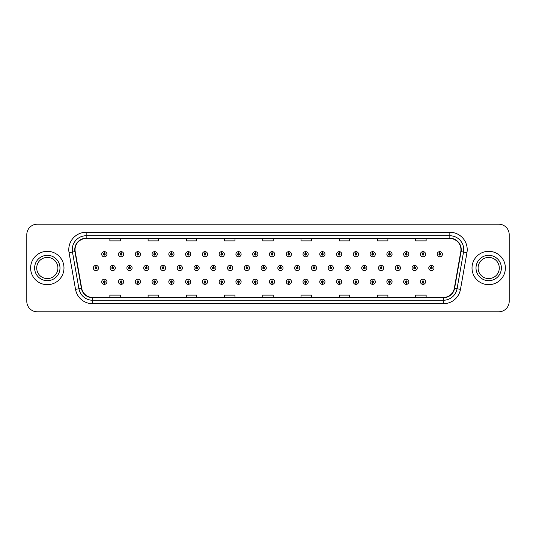<?xml version="1.0" encoding="UTF-8"?>
<svg xmlns="http://www.w3.org/2000/svg" width="536" height="536" viewBox="0 0 536 536"><rect width="100%" height="100%" fill="white"/><g stroke="black" fill="none" stroke-linecap="round" stroke-linejoin="round"><path stroke-width="0.8" d="M255.25 282.633L255.176 284.368A2.606 2.606 0 0 0 255.404 284.368L255.324 282.633A0.871 0.871 0 0 0 256.154 281.762A0.871 0.871 0 0 0 255.29 280.891A0.871 0.871 0 0 0 254.419 281.762A0.871 0.871 0 0 0 255.25 282.633L255.27 282.11A0.348 0.348 0 0 1 254.942 281.762A0.348 0.348 0 0 1 255.29 281.413A0.348 0.348 0 0 1 255.639 281.762A0.348 0.348 0 0 1 255.304 282.11L255.324 282.633M238.48 282.633L238.399 284.368A2.606 2.606 0 0 0 238.627 284.368L238.554 282.633A0.871 0.871 0 0 0 239.384 281.762A0.871 0.871 0 0 0 238.513 280.891A0.871 0.871 0 0 0 237.649 281.762A0.871 0.871 0 0 0 238.48 282.633L238.5 282.11A0.348 0.348 0 0 1 238.165 281.762A0.348 0.348 0 0 1 238.513 281.413A0.348 0.348 0 0 1 238.862 281.762A0.348 0.348 0 0 1 238.533 282.11L238.554 282.633M221.703 282.633L221.629 284.368A2.606 2.606 0 0 0 221.857 284.368L221.783 282.633A0.871 0.871 0 0 0 222.614 281.762A0.871 0.871 0 0 0 221.743 280.891A0.871 0.871 0 0 0 220.872 281.762A0.871 0.871 0 0 0 221.703 282.633L221.73 282.11A0.348 0.348 0 0 1 221.395 281.762A0.348 0.348 0 0 1 221.743 281.413A0.348 0.348 0 0 1 222.092 281.762A0.348 0.348 0 0 1 221.757 282.11L221.783 282.633M204.933 282.633L204.859 284.368A2.606 2.606 0 0 0 205.08 284.368L205.007 282.633A0.871 0.871 0 0 0 205.837 281.762A0.871 0.871 0 0 0 204.966 280.891A0.871 0.871 0 0 0 204.102 281.762A0.871 0.871 0 0 0 204.933 282.633L204.953 282.11A0.348 0.348 0 0 1 204.625 281.762A0.348 0.348 0 0 1 204.966 281.413A0.348 0.348 0 0 1 205.315 281.762A0.348 0.348 0 0 1 204.987 282.11L205.007 282.633M171.386 282.633L171.312 284.368A2.606 2.606 0 0 0 171.54 284.368L171.46 282.633A0.871 0.871 0 0 0 172.291 281.762A0.871 0.871 0 0 0 171.426 280.891A0.871 0.871 0 0 0 170.555 281.762A0.871 0.871 0 0 0 171.386 282.633L171.406 282.11A0.348 0.348 0 0 1 171.078 281.762A0.348 0.348 0 0 1 171.426 281.413A0.348 0.348 0 0 1 171.775 281.762A0.348 0.348 0 0 1 171.44 282.11L171.46 282.633M188.156 282.633L188.082 284.368A2.606 2.606 0 0 0 188.31 284.368L188.237 282.633A0.871 0.871 0 0 0 189.067 281.762A0.871 0.871 0 0 0 188.196 280.891A0.871 0.871 0 0 0 187.325 281.762A0.871 0.871 0 0 0 188.156 282.633L188.183 282.11A0.348 0.348 0 0 1 187.848 281.762A0.348 0.348 0 0 1 188.196 281.413A0.348 0.348 0 0 1 188.545 281.762A0.348 0.348 0 0 1 188.21 282.11L188.237 282.633M121.069 282.633L120.995 284.368A2.606 2.606 0 0 0 121.216 284.368L121.143 282.633A0.871 0.871 0 0 0 121.974 281.762A0.871 0.871 0 0 0 121.103 280.891A0.871 0.871 0 0 0 120.238 281.762A0.871 0.871 0 0 0 121.069 282.633L121.089 282.11A0.348 0.348 0 0 1 120.761 281.762A0.348 0.348 0 0 1 121.103 281.413A0.348 0.348 0 0 1 121.451 281.762A0.348 0.348 0 0 1 121.123 282.11L121.143 282.633M137.839 282.633L137.765 284.368A2.606 2.606 0 0 0 137.993 284.368L137.919 282.633A0.871 0.871 0 0 0 138.75 281.762A0.871 0.871 0 0 0 137.879 280.891A0.871 0.871 0 0 0 137.008 281.762A0.871 0.871 0 0 0 137.839 282.633L137.866 282.11A0.348 0.348 0 0 1 137.531 281.762A0.348 0.348 0 0 1 137.879 281.413A0.348 0.348 0 0 1 138.228 281.762A0.348 0.348 0 0 1 137.893 282.11L137.919 282.633M154.616 282.633L154.536 284.368A2.606 2.606 0 0 0 154.763 284.368L154.69 282.633A0.871 0.871 0 0 0 155.52 281.762A0.871 0.871 0 0 0 154.649 280.891A0.871 0.871 0 0 0 153.785 281.762A0.871 0.871 0 0 0 154.616 282.633L154.636 282.11A0.348 0.348 0 0 1 154.301 281.762A0.348 0.348 0 0 1 154.649 281.413A0.348 0.348 0 0 1 154.998 281.762A0.348 0.348 0 0 1 154.669 282.11L154.69 282.633M272.02 282.633L271.946 284.368A2.606 2.606 0 0 0 272.174 284.368L272.1 282.633A0.871 0.871 0 0 0 272.931 281.762A0.871 0.871 0 0 0 272.06 280.891A0.871 0.871 0 0 0 271.189 281.762A0.871 0.871 0 0 0 272.02 282.633L272.047 282.11A0.348 0.348 0 0 1 271.712 281.762A0.348 0.348 0 0 1 272.06 281.413A0.348 0.348 0 0 1 272.409 281.762A0.348 0.348 0 0 1 272.074 282.11L272.1 282.633M288.797 282.633L288.723 284.368A2.606 2.606 0 0 0 288.944 284.368L288.87 282.633A0.871 0.871 0 0 0 289.701 281.762A0.871 0.871 0 0 0 288.83 280.891A0.871 0.871 0 0 0 287.966 281.762A0.871 0.871 0 0 0 288.797 282.633L288.817 282.11A0.348 0.348 0 0 1 288.489 281.762A0.348 0.348 0 0 1 288.83 281.413A0.348 0.348 0 0 1 289.179 281.762A0.348 0.348 0 0 1 288.85 282.11L288.87 282.633M305.567 282.633L305.493 284.368A2.606 2.606 0 0 0 305.721 284.368L305.647 282.633A0.871 0.871 0 0 0 306.478 281.762A0.871 0.871 0 0 0 305.607 280.891A0.871 0.871 0 0 0 304.736 281.762A0.871 0.871 0 0 0 305.567 282.633L305.594 282.11A0.348 0.348 0 0 1 305.259 281.762A0.348 0.348 0 0 1 305.607 281.413A0.348 0.348 0 0 1 305.956 281.762A0.348 0.348 0 0 1 305.62 282.11L305.647 282.633M322.344 282.633L322.263 284.368A2.606 2.606 0 0 0 322.491 284.368L322.417 282.633A0.871 0.871 0 0 0 323.248 281.762A0.871 0.871 0 0 0 322.377 280.891A0.871 0.871 0 0 0 321.513 281.762A0.871 0.871 0 0 0 322.344 282.633L322.364 282.11A0.348 0.348 0 0 1 322.029 281.762A0.348 0.348 0 0 1 322.377 281.413A0.348 0.348 0 0 1 322.726 281.762A0.348 0.348 0 0 1 322.397 282.11L322.417 282.633M339.114 282.633L339.04 284.368A2.606 2.606 0 0 0 339.268 284.368L339.188 282.633A0.871 0.871 0 0 0 340.018 281.762A0.871 0.871 0 0 0 339.154 280.891A0.871 0.871 0 0 0 338.283 281.762A0.871 0.871 0 0 0 339.114 282.633L339.134 282.11A0.348 0.348 0 0 1 338.806 281.762A0.348 0.348 0 0 1 339.154 281.413A0.348 0.348 0 0 1 339.502 281.762A0.348 0.348 0 0 1 339.167 282.11L339.188 282.633M355.884 282.633L355.81 284.368A2.606 2.606 0 0 0 356.038 284.368L355.964 282.633A0.871 0.871 0 0 0 356.795 281.762A0.871 0.871 0 0 0 355.924 280.891A0.871 0.871 0 0 0 355.053 281.762A0.871 0.871 0 0 0 355.884 282.633L355.911 282.11A0.348 0.348 0 0 1 355.576 281.762A0.348 0.348 0 0 1 355.924 281.413A0.348 0.348 0 0 1 356.273 281.762A0.348 0.348 0 0 1 355.938 282.11L355.964 282.633M372.661 282.633L372.587 284.368A2.606 2.606 0 0 0 372.808 284.368L372.734 282.633A0.871 0.871 0 0 0 373.565 281.762A0.871 0.871 0 0 0 372.694 280.891A0.871 0.871 0 0 0 371.83 281.762A0.871 0.871 0 0 0 372.661 282.633L372.681 282.11A0.348 0.348 0 0 1 372.353 281.762A0.348 0.348 0 0 1 372.694 281.413A0.348 0.348 0 0 1 373.043 281.762A0.348 0.348 0 0 1 372.714 282.11L372.734 282.633M389.431 282.633L389.357 284.368A2.606 2.606 0 0 0 389.585 284.368L389.511 282.633A0.871 0.871 0 0 0 390.342 281.762A0.871 0.871 0 0 0 389.471 280.891A0.871 0.871 0 0 0 388.6 281.762A0.871 0.871 0 0 0 389.431 282.633L389.458 282.11A0.348 0.348 0 0 1 389.123 281.762A0.348 0.348 0 0 1 389.471 281.413A0.348 0.348 0 0 1 389.819 281.762A0.348 0.348 0 0 1 389.484 282.11L389.511 282.633M406.208 282.633L406.127 284.368A2.606 2.606 0 0 0 406.355 284.368L406.281 282.633A0.871 0.871 0 0 0 407.112 281.762A0.871 0.871 0 0 0 406.241 280.891A0.871 0.871 0 0 0 405.377 281.762A0.871 0.871 0 0 0 406.208 282.633L406.228 282.11A0.348 0.348 0 0 1 405.893 281.762A0.348 0.348 0 0 1 406.241 281.413A0.348 0.348 0 0 1 406.59 281.762A0.348 0.348 0 0 1 406.261 282.11L406.281 282.633M422.978 282.633L422.904 284.368A2.606 2.606 0 0 0 423.132 284.368L423.051 282.633A0.871 0.871 0 0 0 423.882 281.762A0.871 0.871 0 0 0 423.018 280.891A0.871 0.871 0 0 0 422.147 281.762A0.871 0.871 0 0 0 422.978 282.633L422.998 282.11A0.348 0.348 0 0 1 422.67 281.762A0.348 0.348 0 0 1 423.018 281.413A0.348 0.348 0 0 1 423.366 281.762A0.348 0.348 0 0 1 423.031 282.11L423.051 282.633M104.292 282.633L104.219 284.368A2.606 2.606 0 0 0 104.446 284.368L104.373 282.633A0.871 0.871 0 0 0 105.203 281.762A0.871 0.871 0 0 0 104.332 280.891A0.871 0.871 0 0 0 103.461 281.762A0.871 0.871 0 0 0 104.292 282.633L104.319 282.11A0.348 0.348 0 0 1 103.984 281.762A0.348 0.348 0 0 1 104.332 281.413A0.348 0.348 0 0 1 104.681 281.762A0.348 0.348 0 0 1 104.346 282.11L104.373 282.633M263.712 267.129L263.786 265.394A2.606 2.606 0 0 0 263.558 265.394L263.638 267.129A0.871 0.871 0 0 0 262.808 268A0.871 0.871 0 0 0 263.672 268.871A0.871 0.871 0 0 0 264.543 268A0.871 0.871 0 0 0 263.712 267.129L263.692 267.652A0.348 0.348 0 0 1 264.02 268A0.348 0.348 0 0 1 263.672 268.348A0.348 0.348 0 0 1 263.33 268A0.348 0.348 0 0 1 263.658 267.652L263.638 267.129M246.942 267.129L247.016 265.394A2.606 2.606 0 0 0 246.788 265.394L246.862 267.129A0.871 0.871 0 0 0 246.031 268A0.871 0.871 0 0 0 246.902 268.871A0.871 0.871 0 0 0 247.773 268A0.871 0.871 0 0 0 246.942 267.129L246.915 267.652A0.348 0.348 0 0 1 247.25 268A0.348 0.348 0 0 1 246.902 268.348A0.348 0.348 0 0 1 246.553 268A0.348 0.348 0 0 1 246.888 267.652L246.862 267.129M230.165 267.129L230.245 265.394A2.606 2.606 0 0 0 230.018 265.394L230.091 267.129A0.871 0.871 0 0 0 229.261 268A0.871 0.871 0 0 0 230.132 268.871A0.871 0.871 0 0 0 230.996 268A0.871 0.871 0 0 0 230.165 267.129L230.145 267.652A0.348 0.348 0 0 1 230.473 268A0.348 0.348 0 0 1 230.132 268.348A0.348 0.348 0 0 1 229.783 268A0.348 0.348 0 0 1 230.112 267.652L230.091 267.129M213.395 267.129L213.469 265.394A2.606 2.606 0 0 0 213.241 265.394L213.321 267.129A0.871 0.871 0 0 0 212.49 268A0.871 0.871 0 0 0 213.355 268.871A0.871 0.871 0 0 0 214.226 268A0.871 0.871 0 0 0 213.395 267.129L213.368 267.652A0.348 0.348 0 0 1 213.703 268A0.348 0.348 0 0 1 213.355 268.348A0.348 0.348 0 0 1 213.006 268A0.348 0.348 0 0 1 213.341 267.652L213.321 267.129M163.078 267.129L163.152 265.394A2.606 2.606 0 0 0 162.924 265.394L162.998 267.129A0.871 0.871 0 0 0 162.167 268A0.871 0.871 0 0 0 163.038 268.871A0.871 0.871 0 0 0 163.909 268A0.871 0.871 0 0 0 163.078 267.129L163.051 267.652A0.348 0.348 0 0 1 163.386 268A0.348 0.348 0 0 1 163.038 268.348A0.348 0.348 0 0 1 162.689 268A0.348 0.348 0 0 1 163.024 267.652L162.998 267.129M146.301 267.129L146.382 265.394A2.606 2.606 0 0 0 146.154 265.394L146.228 267.129A0.871 0.871 0 0 0 145.397 268A0.871 0.871 0 0 0 146.268 268.871A0.871 0.871 0 0 0 147.132 268A0.871 0.871 0 0 0 146.301 267.129L146.281 267.652A0.348 0.348 0 0 1 146.609 268A0.348 0.348 0 0 1 146.268 268.348A0.348 0.348 0 0 1 145.919 268A0.348 0.348 0 0 1 146.248 267.652L146.228 267.129M129.531 267.129L129.605 265.394A2.606 2.606 0 0 0 129.377 265.394L129.457 267.129A0.871 0.871 0 0 0 128.62 268A0.871 0.871 0 0 0 129.491 268.871A0.871 0.871 0 0 0 130.362 268A0.871 0.871 0 0 0 129.531 267.129L129.504 267.652A0.348 0.348 0 0 1 129.839 268A0.348 0.348 0 0 1 129.491 268.348A0.348 0.348 0 0 1 129.143 268A0.348 0.348 0 0 1 129.478 267.652L129.457 267.129M112.754 267.129L112.835 265.394A2.606 2.606 0 0 0 112.607 265.394L112.681 267.129A0.871 0.871 0 0 0 111.85 268A0.871 0.871 0 0 0 112.721 268.871A0.871 0.871 0 0 0 113.585 268A0.871 0.871 0 0 0 112.754 267.129L112.734 267.652A0.348 0.348 0 0 1 113.069 268A0.348 0.348 0 0 1 112.721 268.348A0.348 0.348 0 0 1 112.372 268A0.348 0.348 0 0 1 112.707 267.652L112.681 267.129M196.618 267.129L196.699 265.394A2.606 2.606 0 0 0 196.471 265.394L196.545 267.129A0.871 0.871 0 0 0 195.714 268A0.871 0.871 0 0 0 196.585 268.871A0.871 0.871 0 0 0 197.449 268A0.871 0.871 0 0 0 196.618 267.129L196.598 267.652A0.348 0.348 0 0 1 196.933 268A0.348 0.348 0 0 1 196.585 268.348A0.348 0.348 0 0 1 196.236 268A0.348 0.348 0 0 1 196.571 267.652L196.545 267.129M179.848 267.129L179.922 265.394A2.606 2.606 0 0 0 179.694 265.394L179.774 267.129A0.871 0.871 0 0 0 178.944 268A0.871 0.871 0 0 0 179.808 268.871A0.871 0.871 0 0 0 180.679 268A0.871 0.871 0 0 0 179.848 267.129L179.828 267.652A0.348 0.348 0 0 1 180.156 268A0.348 0.348 0 0 1 179.808 268.348A0.348 0.348 0 0 1 179.466 268A0.348 0.348 0 0 1 179.795 267.652L179.774 267.129M280.482 267.129L280.562 265.394A2.606 2.606 0 0 0 280.335 265.394L280.408 267.129A0.871 0.871 0 0 0 279.578 268A0.871 0.871 0 0 0 280.449 268.871A0.871 0.871 0 0 0 281.313 268A0.871 0.871 0 0 0 280.482 267.129L280.462 267.652A0.348 0.348 0 0 1 280.797 268A0.348 0.348 0 0 1 280.449 268.348A0.348 0.348 0 0 1 280.1 268A0.348 0.348 0 0 1 280.435 267.652L280.408 267.129M297.259 267.129L297.333 265.394A2.606 2.606 0 0 0 297.105 265.394L297.185 267.129A0.871 0.871 0 0 0 296.354 268A0.871 0.871 0 0 0 297.219 268.871A0.871 0.871 0 0 0 298.09 268A0.871 0.871 0 0 0 297.259 267.129L297.232 267.652A0.348 0.348 0 0 1 297.567 268A0.348 0.348 0 0 1 297.219 268.348A0.348 0.348 0 0 1 296.87 268A0.348 0.348 0 0 1 297.205 267.652L297.185 267.129M314.029 267.129L314.109 265.394A2.606 2.606 0 0 0 313.882 265.394L313.955 267.129A0.871 0.871 0 0 0 313.125 268A0.871 0.871 0 0 0 313.995 268.871A0.871 0.871 0 0 0 314.86 268A0.871 0.871 0 0 0 314.029 267.129L314.009 267.652A0.348 0.348 0 0 1 314.337 268A0.348 0.348 0 0 1 313.995 268.348A0.348 0.348 0 0 1 313.647 268A0.348 0.348 0 0 1 313.975 267.652L313.955 267.129M330.806 267.129L330.88 265.394A2.606 2.606 0 0 0 330.652 265.394L330.725 267.129A0.871 0.871 0 0 0 329.895 268A0.871 0.871 0 0 0 330.766 268.871A0.871 0.871 0 0 0 331.637 268A0.871 0.871 0 0 0 330.806 267.129L330.779 267.652A0.348 0.348 0 0 1 331.114 268A0.348 0.348 0 0 1 330.766 268.348A0.348 0.348 0 0 1 330.417 268A0.348 0.348 0 0 1 330.752 267.652L330.725 267.129M347.576 267.129L347.65 265.394A2.606 2.606 0 0 0 347.422 265.394L347.502 267.129A0.871 0.871 0 0 0 346.671 268A0.871 0.871 0 0 0 347.536 268.871A0.871 0.871 0 0 0 348.407 268A0.871 0.871 0 0 0 347.576 267.129L347.556 267.652A0.348 0.348 0 0 1 347.884 268A0.348 0.348 0 0 1 347.536 268.348A0.348 0.348 0 0 1 347.194 268A0.348 0.348 0 0 1 347.522 267.652L347.502 267.129M364.346 267.129L364.426 265.394A2.606 2.606 0 0 0 364.199 265.394L364.272 267.129A0.871 0.871 0 0 0 363.442 268A0.871 0.871 0 0 0 364.312 268.871A0.871 0.871 0 0 0 365.177 268A0.871 0.871 0 0 0 364.346 267.129L364.326 267.652A0.348 0.348 0 0 1 364.661 268A0.348 0.348 0 0 1 364.312 268.348A0.348 0.348 0 0 1 363.964 268A0.348 0.348 0 0 1 364.299 267.652L364.272 267.129M381.123 267.129L381.197 265.394A2.606 2.606 0 0 0 380.969 265.394L381.049 267.129A0.871 0.871 0 0 0 380.218 268A0.871 0.871 0 0 0 381.083 268.871A0.871 0.871 0 0 0 381.954 268A0.871 0.871 0 0 0 381.123 267.129L381.096 267.652A0.348 0.348 0 0 1 381.431 268A0.348 0.348 0 0 1 381.083 268.348A0.348 0.348 0 0 1 380.734 268A0.348 0.348 0 0 1 381.069 267.652L381.049 267.129M397.893 267.129L397.973 265.394A2.606 2.606 0 0 0 397.745 265.394L397.819 267.129A0.871 0.871 0 0 0 396.988 268A0.871 0.871 0 0 0 397.859 268.871A0.871 0.871 0 0 0 398.724 268A0.871 0.871 0 0 0 397.893 267.129L397.873 267.652A0.348 0.348 0 0 1 398.201 268A0.348 0.348 0 0 1 397.859 268.348A0.348 0.348 0 0 1 397.511 268A0.348 0.348 0 0 1 397.839 267.652L397.819 267.129M414.67 267.129L414.743 265.394A2.606 2.606 0 0 0 414.516 265.394L414.589 267.129A0.871 0.871 0 0 0 413.758 268A0.871 0.871 0 0 0 414.63 268.871A0.871 0.871 0 0 0 415.5 268A0.871 0.871 0 0 0 414.67 267.129L414.643 267.652A0.348 0.348 0 0 1 414.978 268A0.348 0.348 0 0 1 414.63 268.348A0.348 0.348 0 0 1 414.281 268A0.348 0.348 0 0 1 414.616 267.652L414.589 267.129M431.44 267.129L431.514 265.394A2.606 2.606 0 0 0 431.286 265.394L431.366 267.129A0.871 0.871 0 0 0 430.535 268A0.871 0.871 0 0 0 431.4 268.871A0.871 0.871 0 0 0 432.271 268A0.871 0.871 0 0 0 431.44 267.129L431.42 267.652A0.348 0.348 0 0 1 431.748 268A0.348 0.348 0 0 1 431.4 268.348A0.348 0.348 0 0 1 431.058 268A0.348 0.348 0 0 1 431.386 267.652L431.366 267.129M95.984 267.129L96.058 265.394A2.606 2.606 0 0 0 95.83 265.394L95.911 267.129A0.871 0.871 0 0 0 95.08 268A0.871 0.871 0 0 0 95.944 268.871A0.871 0.871 0 0 0 96.815 268A0.871 0.871 0 0 0 95.984 267.129L95.964 267.652A0.348 0.348 0 0 1 96.292 268A0.348 0.348 0 0 1 95.944 268.348A0.348 0.348 0 0 1 95.602 268A0.348 0.348 0 0 1 95.931 267.652L95.911 267.129M171.46 253.367L171.54 251.632A2.606 2.606 0 0 0 171.312 251.632L171.386 253.367A0.871 0.871 0 0 0 170.555 254.238A0.871 0.871 0 0 0 171.426 255.109A0.871 0.871 0 0 0 172.291 254.238A0.871 0.871 0 0 0 171.46 253.367L171.44 253.89A0.348 0.348 0 0 1 171.775 254.238A0.348 0.348 0 0 1 171.426 254.587A0.348 0.348 0 0 1 171.078 254.238A0.348 0.348 0 0 1 171.406 253.89L171.386 253.367M154.69 253.367L154.763 251.632A2.606 2.606 0 0 0 154.536 251.632L154.616 253.367A0.871 0.871 0 0 0 153.785 254.238A0.871 0.871 0 0 0 154.649 255.109A0.871 0.871 0 0 0 155.52 254.238A0.871 0.871 0 0 0 154.69 253.367L154.669 253.89A0.348 0.348 0 0 1 154.998 254.238A0.348 0.348 0 0 1 154.649 254.587A0.348 0.348 0 0 1 154.301 254.238A0.348 0.348 0 0 1 154.636 253.89L154.616 253.367M137.919 253.367L137.993 251.632A2.606 2.606 0 0 0 137.765 251.632L137.839 253.367A0.871 0.871 0 0 0 137.008 254.238A0.871 0.871 0 0 0 137.879 255.109A0.871 0.871 0 0 0 138.75 254.238A0.871 0.871 0 0 0 137.919 253.367L137.893 253.89A0.348 0.348 0 0 1 138.228 254.238A0.348 0.348 0 0 1 137.879 254.587A0.348 0.348 0 0 1 137.531 254.238A0.348 0.348 0 0 1 137.866 253.89L137.839 253.367M121.143 253.367L121.216 251.632A2.606 2.606 0 0 0 120.995 251.632L121.069 253.367A0.871 0.871 0 0 0 120.238 254.238A0.871 0.871 0 0 0 121.103 255.109A0.871 0.871 0 0 0 121.974 254.238A0.871 0.871 0 0 0 121.143 253.367L121.123 253.89A0.348 0.348 0 0 1 121.451 254.238A0.348 0.348 0 0 1 121.103 254.587A0.348 0.348 0 0 1 120.761 254.238A0.348 0.348 0 0 1 121.089 253.89L121.069 253.367M188.237 253.367L188.31 251.632A2.606 2.606 0 0 0 188.082 251.632L188.156 253.367A0.871 0.871 0 0 0 187.325 254.238A0.871 0.871 0 0 0 188.196 255.109A0.871 0.871 0 0 0 189.067 254.238A0.871 0.871 0 0 0 188.237 253.367L188.21 253.89A0.348 0.348 0 0 1 188.545 254.238A0.348 0.348 0 0 1 188.196 254.587A0.348 0.348 0 0 1 187.848 254.238A0.348 0.348 0 0 1 188.183 253.89L188.156 253.367M205.007 253.367L205.08 251.632A2.606 2.606 0 0 0 204.859 251.632L204.933 253.367A0.871 0.871 0 0 0 204.102 254.238A0.871 0.871 0 0 0 204.966 255.109A0.871 0.871 0 0 0 205.837 254.238A0.871 0.871 0 0 0 205.007 253.367L204.987 253.89A0.348 0.348 0 0 1 205.315 254.238A0.348 0.348 0 0 1 204.966 254.587A0.348 0.348 0 0 1 204.625 254.238A0.348 0.348 0 0 1 204.953 253.89L204.933 253.367M221.783 253.367L221.857 251.632A2.606 2.606 0 0 0 221.629 251.632L221.703 253.367A0.871 0.871 0 0 0 220.872 254.238A0.871 0.871 0 0 0 221.743 255.109A0.871 0.871 0 0 0 222.614 254.238A0.871 0.871 0 0 0 221.783 253.367L221.757 253.89A0.348 0.348 0 0 1 222.092 254.238A0.348 0.348 0 0 1 221.743 254.587A0.348 0.348 0 0 1 221.395 254.238A0.348 0.348 0 0 1 221.73 253.89L221.703 253.367M238.554 253.367L238.627 251.632A2.606 2.606 0 0 0 238.399 251.632L238.48 253.367A0.871 0.871 0 0 0 237.649 254.238A0.871 0.871 0 0 0 238.513 255.109A0.871 0.871 0 0 0 239.384 254.238A0.871 0.871 0 0 0 238.554 253.367L238.533 253.89A0.348 0.348 0 0 1 238.862 254.238A0.348 0.348 0 0 1 238.513 254.587A0.348 0.348 0 0 1 238.165 254.238A0.348 0.348 0 0 1 238.5 253.89L238.48 253.367M255.324 253.367L255.404 251.632A2.606 2.606 0 0 0 255.176 251.632L255.25 253.367A0.871 0.871 0 0 0 254.419 254.238A0.871 0.871 0 0 0 255.29 255.109A0.871 0.871 0 0 0 256.154 254.238A0.871 0.871 0 0 0 255.324 253.367L255.304 253.89A0.348 0.348 0 0 1 255.639 254.238A0.348 0.348 0 0 1 255.29 254.587A0.348 0.348 0 0 1 254.942 254.238A0.348 0.348 0 0 1 255.27 253.89L255.25 253.367M272.1 253.367L272.174 251.632A2.606 2.606 0 0 0 271.946 251.632L272.02 253.367A0.871 0.871 0 0 0 271.189 254.238A0.871 0.871 0 0 0 272.06 255.109A0.871 0.871 0 0 0 272.931 254.238A0.871 0.871 0 0 0 272.1 253.367L272.074 253.89A0.348 0.348 0 0 1 272.409 254.238A0.348 0.348 0 0 1 272.06 254.587A0.348 0.348 0 0 1 271.712 254.238A0.348 0.348 0 0 1 272.047 253.89L272.02 253.367M288.87 253.367L288.944 251.632A2.606 2.606 0 0 0 288.723 251.632L288.797 253.367A0.871 0.871 0 0 0 287.966 254.238A0.871 0.871 0 0 0 288.83 255.109A0.871 0.871 0 0 0 289.701 254.238A0.871 0.871 0 0 0 288.87 253.367L288.85 253.89A0.348 0.348 0 0 1 289.179 254.238A0.348 0.348 0 0 1 288.83 254.587A0.348 0.348 0 0 1 288.489 254.238A0.348 0.348 0 0 1 288.817 253.89L288.797 253.367M305.647 253.367L305.721 251.632A2.606 2.606 0 0 0 305.493 251.632L305.567 253.367A0.871 0.871 0 0 0 304.736 254.238A0.871 0.871 0 0 0 305.607 255.109A0.871 0.871 0 0 0 306.478 254.238A0.871 0.871 0 0 0 305.647 253.367L305.62 253.89A0.348 0.348 0 0 1 305.956 254.238A0.348 0.348 0 0 1 305.607 254.587A0.348 0.348 0 0 1 305.259 254.238A0.348 0.348 0 0 1 305.594 253.89L305.567 253.367M322.417 253.367L322.491 251.632A2.606 2.606 0 0 0 322.263 251.632L322.344 253.367A0.871 0.871 0 0 0 321.513 254.238A0.871 0.871 0 0 0 322.377 255.109A0.871 0.871 0 0 0 323.248 254.238A0.871 0.871 0 0 0 322.417 253.367L322.397 253.89A0.348 0.348 0 0 1 322.726 254.238A0.348 0.348 0 0 1 322.377 254.587A0.348 0.348 0 0 1 322.029 254.238A0.348 0.348 0 0 1 322.364 253.89L322.344 253.367M339.188 253.367L339.268 251.632A2.606 2.606 0 0 0 339.04 251.632L339.114 253.367A0.871 0.871 0 0 0 338.283 254.238A0.871 0.871 0 0 0 339.154 255.109A0.871 0.871 0 0 0 340.018 254.238A0.871 0.871 0 0 0 339.188 253.367L339.167 253.89A0.348 0.348 0 0 1 339.502 254.238A0.348 0.348 0 0 1 339.154 254.587A0.348 0.348 0 0 1 338.806 254.238A0.348 0.348 0 0 1 339.134 253.89L339.114 253.367M355.964 253.367L356.038 251.632A2.606 2.606 0 0 0 355.81 251.632L355.884 253.367A0.871 0.871 0 0 0 355.053 254.238A0.871 0.871 0 0 0 355.924 255.109A0.871 0.871 0 0 0 356.795 254.238A0.871 0.871 0 0 0 355.964 253.367L355.938 253.89A0.348 0.348 0 0 1 356.273 254.238A0.348 0.348 0 0 1 355.924 254.587A0.348 0.348 0 0 1 355.576 254.238A0.348 0.348 0 0 1 355.911 253.89L355.884 253.367M372.734 253.367L372.808 251.632A2.606 2.606 0 0 0 372.587 251.632L372.661 253.367A0.871 0.871 0 0 0 371.83 254.238A0.871 0.871 0 0 0 372.694 255.109A0.871 0.871 0 0 0 373.565 254.238A0.871 0.871 0 0 0 372.734 253.367L372.714 253.89A0.348 0.348 0 0 1 373.043 254.238A0.348 0.348 0 0 1 372.694 254.587A0.348 0.348 0 0 1 372.353 254.238A0.348 0.348 0 0 1 372.681 253.89L372.661 253.367M389.511 253.367L389.585 251.632A2.606 2.606 0 0 0 389.357 251.632L389.431 253.367A0.871 0.871 0 0 0 388.6 254.238A0.871 0.871 0 0 0 389.471 255.109A0.871 0.871 0 0 0 390.342 254.238A0.871 0.871 0 0 0 389.511 253.367L389.484 253.89A0.348 0.348 0 0 1 389.819 254.238A0.348 0.348 0 0 1 389.471 254.587A0.348 0.348 0 0 1 389.123 254.238A0.348 0.348 0 0 1 389.458 253.89L389.431 253.367M406.281 253.367L406.355 251.632A2.606 2.606 0 0 0 406.127 251.632L406.208 253.367A0.871 0.871 0 0 0 405.377 254.238A0.871 0.871 0 0 0 406.241 255.109A0.871 0.871 0 0 0 407.112 254.238A0.871 0.871 0 0 0 406.281 253.367L406.261 253.89A0.348 0.348 0 0 1 406.59 254.238A0.348 0.348 0 0 1 406.241 254.587A0.348 0.348 0 0 1 405.893 254.238A0.348 0.348 0 0 1 406.228 253.89L406.208 253.367M423.051 253.367L423.132 251.632A2.606 2.606 0 0 0 422.904 251.632L422.978 253.367A0.871 0.871 0 0 0 422.147 254.238A0.871 0.871 0 0 0 423.018 255.109A0.871 0.871 0 0 0 423.882 254.238A0.871 0.871 0 0 0 423.051 253.367L423.031 253.89A0.348 0.348 0 0 1 423.366 254.238A0.348 0.348 0 0 1 423.018 254.587A0.348 0.348 0 0 1 422.67 254.238A0.348 0.348 0 0 1 422.998 253.89L422.978 253.367M439.828 253.367L439.902 251.632A2.606 2.606 0 0 0 439.674 251.632L439.748 253.367A0.871 0.871 0 0 0 438.917 254.238A0.871 0.871 0 0 0 439.788 255.109A0.871 0.871 0 0 0 440.659 254.238A0.871 0.871 0 0 0 439.828 253.367L439.801 253.89A0.348 0.348 0 0 1 440.136 254.238A0.348 0.348 0 0 1 439.788 254.587A0.348 0.348 0 0 1 439.44 254.238A0.348 0.348 0 0 1 439.775 253.89L439.748 253.367M104.373 253.367L104.446 251.632A2.606 2.606 0 0 0 104.219 251.632L104.292 253.367A0.871 0.871 0 0 0 103.461 254.238A0.871 0.871 0 0 0 104.332 255.109A0.871 0.871 0 0 0 105.203 254.238A0.871 0.871 0 0 0 104.373 253.367L104.346 253.89A0.348 0.348 0 0 1 104.681 254.238A0.348 0.348 0 0 1 104.332 254.587A0.348 0.348 0 0 1 103.984 254.238A0.348 0.348 0 0 1 104.319 253.89L104.292 253.367M30.626 268A16.683 16.683 0 0 0 47.309 284.683A16.683 16.683 0 0 0 63.985 268A16.683 16.683 0 0 0 47.309 251.317A16.683 16.683 0 0 0 30.626 268A16.683 16.683 0 0 0 47.309 284.683A16.683 16.683 0 0 0 63.985 268A16.683 16.683 0 0 0 47.309 251.317A16.683 16.683 0 0 0 30.626 268M472.015 268A16.683 16.683 0 0 0 488.691 284.683A16.683 16.683 0 0 0 505.374 268A16.683 16.683 0 0 0 488.691 251.317A16.683 16.683 0 0 0 472.015 268A16.683 16.683 0 0 0 488.691 284.683A16.683 16.683 0 0 0 505.374 268A16.683 16.683 0 0 0 488.691 251.317A16.683 16.683 0 0 0 472.015 268M75.04 249.649A11.122 11.122 0 0 1 86.162 238.527L449.838 238.527A11.122 11.122 0 0 1 460.793 251.578L454.32 288.281A11.122 11.122 0 0 1 443.366 297.473L92.634 297.473A11.122 11.122 0 0 1 81.68 288.281L75.208 251.578A11.122 11.122 0 0 1 75.04 249.649M74.765 249.649A11.397 11.397 0 0 0 74.933 251.632L81.405 288.328A11.397 11.397 0 0 0 92.634 297.748L443.366 297.748A11.397 11.397 0 0 0 454.595 288.328L461.067 251.632A11.397 11.397 0 0 0 449.838 238.252L86.162 238.252A11.397 11.397 0 0 0 74.765 249.649M69.05 252.664A17.38 17.38 0 0 1 86.162 232.269L449.838 232.269A17.38 17.38 0 0 1 466.95 252.664L460.478 289.366A17.38 17.38 0 0 1 443.366 303.731L92.634 303.731A17.38 17.38 0 0 1 75.522 289.366L69.05 252.664L72.474 252.061A13.903 13.903 0 0 1 86.162 235.746L449.838 235.746A13.903 13.903 0 0 1 463.526 252.061L457.061 288.763A13.903 13.903 0 0 1 443.366 300.254L92.634 300.254A13.903 13.903 0 0 1 78.939 288.763L72.474 252.061A13.903 13.903 0 0 1 72.26 249.649M509.2 234.634A10.425 10.425 0 0 0 498.775 224.209L37.225 224.209A10.425 10.425 0 0 0 26.8 234.634L26.8 301.366A10.425 10.425 0 0 0 37.225 311.791L498.775 311.791A10.425 10.425 0 0 0 509.2 301.366L509.2 234.634L509.2 301.366M262.787 238.527L262.787 240.878L273.213 240.878L273.213 238.527M224.557 238.527L224.557 240.878L234.982 240.878L234.982 238.527M186.327 238.527L186.327 240.878L196.752 240.878L196.752 238.527M148.097 238.527L148.097 240.878L158.522 240.878L158.522 238.527M109.867 238.527L109.867 240.878L120.292 240.878L120.292 238.527M301.018 238.527L301.018 240.878L311.443 240.878L311.443 238.527M339.248 238.527L339.248 240.878L349.673 240.878L349.673 238.527M377.478 238.527L377.478 240.878L387.903 240.878L387.903 238.527M415.708 238.527L415.708 240.878L426.133 240.878L426.133 238.527M273.213 297.473L273.213 295.122L262.787 295.122L262.787 297.473M234.982 297.473L234.982 295.122L224.557 295.122L224.557 297.473M196.752 297.473L196.752 295.122L186.327 295.122L186.327 297.473M158.522 297.473L158.522 295.122L148.097 295.122L148.097 297.473M120.292 297.473L120.292 295.122L109.867 295.122L109.867 297.473M311.443 297.473L311.443 295.122L301.018 295.122L301.018 297.473M349.673 297.473L349.673 295.122L339.248 295.122L339.248 297.473M387.903 297.473L387.903 295.122L377.478 295.122L377.478 297.473M426.133 297.473L426.133 295.122L415.708 295.122L415.708 297.473M26.8 234.634L26.8 301.366M498.775 224.209L37.225 224.209M37.225 311.791L498.775 311.791M106.939 254.238A2.606 2.606 0 0 0 104.446 251.632A2.606 2.606 0 0 1 106.939 254.238A2.606 2.606 0 0 1 104.332 256.845A2.606 2.606 0 0 1 101.726 254.238A2.606 2.606 0 0 1 104.219 251.632M98.55 268A2.606 2.606 0 0 0 96.058 265.394A2.606 2.606 0 0 1 98.55 268A2.606 2.606 0 0 1 95.944 270.606A2.606 2.606 0 0 1 93.338 268A2.606 2.606 0 0 1 95.83 265.394M101.726 281.762A2.606 2.606 0 0 0 104.219 284.368A2.606 2.606 0 0 1 101.726 281.762A2.606 2.606 0 0 1 104.332 279.156A2.606 2.606 0 0 1 106.939 281.762A2.606 2.606 0 0 1 104.446 284.368M57.901 268A10.593 10.593 0 0 0 47.309 257.407A10.593 10.593 0 0 0 36.709 268A10.593 10.593 0 0 0 47.309 278.593A10.593 10.593 0 0 0 57.901 268A10.593 10.593 0 0 1 47.309 278.593A10.593 10.593 0 0 1 36.709 268M499.291 268A10.593 10.593 0 0 0 488.691 257.407A10.593 10.593 0 0 0 478.099 268A10.593 10.593 0 0 0 488.691 278.593A10.593 10.593 0 0 0 499.291 268A10.593 10.593 0 0 1 488.691 278.593A10.593 10.593 0 0 1 478.099 268M123.716 254.238A2.606 2.606 0 0 0 121.216 251.632A2.606 2.606 0 0 1 123.716 254.238A2.606 2.606 0 0 1 121.103 256.845A2.606 2.606 0 0 1 118.496 254.238A2.606 2.606 0 0 1 120.995 251.632M140.486 254.238A2.606 2.606 0 0 0 137.993 251.632A2.606 2.606 0 0 1 140.486 254.238A2.606 2.606 0 0 1 137.879 256.845A2.606 2.606 0 0 1 135.273 254.238A2.606 2.606 0 0 1 137.765 251.632M157.256 254.238A2.606 2.606 0 0 0 154.763 251.632A2.606 2.606 0 0 1 157.256 254.238A2.606 2.606 0 0 1 154.649 256.845A2.606 2.606 0 0 1 152.043 254.238A2.606 2.606 0 0 1 154.536 251.632M174.032 254.238A2.606 2.606 0 0 0 171.54 251.632A2.606 2.606 0 0 1 174.032 254.238A2.606 2.606 0 0 1 171.426 256.845A2.606 2.606 0 0 1 168.82 254.238A2.606 2.606 0 0 1 171.312 251.632M118.496 281.762A2.606 2.606 0 0 0 120.995 284.368A2.606 2.606 0 0 1 118.496 281.762A2.606 2.606 0 0 1 121.103 279.156A2.606 2.606 0 0 1 123.716 281.762A2.606 2.606 0 0 1 121.216 284.368M135.273 281.762A2.606 2.606 0 0 0 137.765 284.368A2.606 2.606 0 0 1 135.273 281.762A2.606 2.606 0 0 1 137.879 279.156A2.606 2.606 0 0 1 140.486 281.762A2.606 2.606 0 0 1 137.993 284.368M152.043 281.762A2.606 2.606 0 0 0 154.536 284.368A2.606 2.606 0 0 1 152.043 281.762A2.606 2.606 0 0 1 154.649 279.156A2.606 2.606 0 0 1 157.256 281.762A2.606 2.606 0 0 1 154.763 284.368M168.82 281.762A2.606 2.606 0 0 0 171.312 284.368A2.606 2.606 0 0 1 168.82 281.762A2.606 2.606 0 0 1 171.426 279.156A2.606 2.606 0 0 1 174.032 281.762A2.606 2.606 0 0 1 171.54 284.368L171.48 282.981M115.327 268A2.606 2.606 0 0 0 112.835 265.394A2.606 2.606 0 0 1 115.327 268A2.606 2.606 0 0 1 112.721 270.606A2.606 2.606 0 0 1 110.115 268A2.606 2.606 0 0 1 112.607 265.394M132.097 268A2.606 2.606 0 0 0 129.605 265.394A2.606 2.606 0 0 1 132.097 268A2.606 2.606 0 0 1 129.491 270.606A2.606 2.606 0 0 1 126.885 268A2.606 2.606 0 0 1 129.377 265.394M148.874 268A2.606 2.606 0 0 0 146.382 265.394A2.606 2.606 0 0 1 148.874 268A2.606 2.606 0 0 1 146.268 270.606A2.606 2.606 0 0 1 143.661 268A2.606 2.606 0 0 1 146.154 265.394M165.644 268A2.606 2.606 0 0 0 163.152 265.394A2.606 2.606 0 0 1 165.644 268A2.606 2.606 0 0 1 163.038 270.606A2.606 2.606 0 0 1 160.431 268A2.606 2.606 0 0 1 162.924 265.394M190.803 254.238A2.606 2.606 0 0 0 188.31 251.632A2.606 2.606 0 0 1 190.803 254.238A2.606 2.606 0 0 1 188.196 256.845A2.606 2.606 0 0 1 185.59 254.238A2.606 2.606 0 0 1 188.082 251.632M207.579 254.238A2.606 2.606 0 0 0 205.08 251.632A2.606 2.606 0 0 1 207.579 254.238A2.606 2.606 0 0 1 204.966 256.845A2.606 2.606 0 0 1 202.36 254.238A2.606 2.606 0 0 1 204.859 251.632M224.35 254.238A2.606 2.606 0 0 0 221.857 251.632A2.606 2.606 0 0 1 224.35 254.238A2.606 2.606 0 0 1 221.743 256.845A2.606 2.606 0 0 1 219.137 254.238A2.606 2.606 0 0 1 221.629 251.632M241.12 254.238A2.606 2.606 0 0 0 238.627 251.632A2.606 2.606 0 0 1 241.12 254.238A2.606 2.606 0 0 1 238.513 256.845A2.606 2.606 0 0 1 235.907 254.238A2.606 2.606 0 0 1 238.399 251.632M182.414 268A2.606 2.606 0 0 0 179.922 265.394A2.606 2.606 0 0 1 182.414 268A2.606 2.606 0 0 1 179.808 270.606A2.606 2.606 0 0 1 177.202 268A2.606 2.606 0 0 1 179.694 265.394M199.191 268A2.606 2.606 0 0 0 196.699 265.394A2.606 2.606 0 0 1 199.191 268A2.606 2.606 0 0 1 196.585 270.606A2.606 2.606 0 0 1 193.978 268A2.606 2.606 0 0 1 196.471 265.394M215.961 268A2.606 2.606 0 0 0 213.469 265.394A2.606 2.606 0 0 1 215.961 268A2.606 2.606 0 0 1 213.355 270.606A2.606 2.606 0 0 1 210.749 268A2.606 2.606 0 0 1 213.241 265.394M232.738 268A2.606 2.606 0 0 0 230.245 265.394A2.606 2.606 0 0 1 232.738 268A2.606 2.606 0 0 1 230.132 270.606A2.606 2.606 0 0 1 227.525 268A2.606 2.606 0 0 1 230.018 265.394M185.59 281.762A2.606 2.606 0 0 0 188.082 284.368A2.606 2.606 0 0 1 185.59 281.762A2.606 2.606 0 0 1 188.196 279.156A2.606 2.606 0 0 1 190.803 281.762A2.606 2.606 0 0 1 188.31 284.368L188.25 282.981M202.36 281.762A2.606 2.606 0 0 0 204.859 284.368A2.606 2.606 0 0 1 202.36 281.762A2.606 2.606 0 0 1 204.966 279.156A2.606 2.606 0 0 1 207.579 281.762A2.606 2.606 0 0 1 205.08 284.368L205.02 282.981M219.137 281.762A2.606 2.606 0 0 0 221.629 284.368A2.606 2.606 0 0 1 219.137 281.762A2.606 2.606 0 0 1 221.743 279.156A2.606 2.606 0 0 1 224.35 281.762A2.606 2.606 0 0 1 221.857 284.368L221.797 282.981M257.896 254.238A2.606 2.606 0 0 0 255.404 251.632A2.606 2.606 0 0 1 257.896 254.238A2.606 2.606 0 0 1 255.29 256.845A2.606 2.606 0 0 1 252.684 254.238A2.606 2.606 0 0 1 255.176 251.632M274.666 254.238A2.606 2.606 0 0 0 272.174 251.632A2.606 2.606 0 0 1 274.666 254.238A2.606 2.606 0 0 1 272.06 256.845A2.606 2.606 0 0 1 269.454 254.238A2.606 2.606 0 0 1 271.946 251.632M291.443 254.238A2.606 2.606 0 0 0 288.944 251.632A2.606 2.606 0 0 1 291.443 254.238A2.606 2.606 0 0 1 288.83 256.845A2.606 2.606 0 0 1 286.224 254.238A2.606 2.606 0 0 1 288.723 251.632M308.213 254.238A2.606 2.606 0 0 0 305.721 251.632A2.606 2.606 0 0 1 308.213 254.238A2.606 2.606 0 0 1 305.607 256.845A2.606 2.606 0 0 1 303.001 254.238A2.606 2.606 0 0 1 305.493 251.632M324.984 254.238A2.606 2.606 0 0 0 322.491 251.632A2.606 2.606 0 0 1 324.984 254.238A2.606 2.606 0 0 1 322.377 256.845A2.606 2.606 0 0 1 319.771 254.238A2.606 2.606 0 0 1 322.263 251.632M341.76 254.238A2.606 2.606 0 0 0 339.268 251.632A2.606 2.606 0 0 1 341.76 254.238A2.606 2.606 0 0 1 339.154 256.845A2.606 2.606 0 0 1 336.548 254.238A2.606 2.606 0 0 1 339.04 251.632M249.508 268A2.606 2.606 0 0 0 247.016 265.394A2.606 2.606 0 0 1 249.508 268A2.606 2.606 0 0 1 246.902 270.606A2.606 2.606 0 0 1 244.295 268A2.606 2.606 0 0 1 246.788 265.394M266.278 268A2.606 2.606 0 0 0 263.786 265.394A2.606 2.606 0 0 1 266.278 268A2.606 2.606 0 0 1 263.672 270.606A2.606 2.606 0 0 1 261.065 268A2.606 2.606 0 0 1 263.558 265.394M283.055 268A2.606 2.606 0 0 0 280.562 265.394A2.606 2.606 0 0 1 283.055 268A2.606 2.606 0 0 1 280.449 270.606A2.606 2.606 0 0 1 277.842 268A2.606 2.606 0 0 1 280.335 265.394M299.825 268A2.606 2.606 0 0 0 297.333 265.394A2.606 2.606 0 0 1 299.825 268A2.606 2.606 0 0 1 297.219 270.606A2.606 2.606 0 0 1 294.612 268A2.606 2.606 0 0 1 297.105 265.394M316.602 268A2.606 2.606 0 0 0 314.109 265.394A2.606 2.606 0 0 1 316.602 268A2.606 2.606 0 0 1 313.995 270.606A2.606 2.606 0 0 1 311.389 268A2.606 2.606 0 0 1 313.882 265.394M333.372 268A2.606 2.606 0 0 0 330.88 265.394A2.606 2.606 0 0 1 333.372 268A2.606 2.606 0 0 1 330.766 270.606A2.606 2.606 0 0 1 328.159 268A2.606 2.606 0 0 1 330.652 265.394M235.907 281.762A2.606 2.606 0 0 0 238.399 284.368A2.606 2.606 0 0 1 235.907 281.762A2.606 2.606 0 0 1 238.513 279.156A2.606 2.606 0 0 1 241.12 281.762A2.606 2.606 0 0 1 238.627 284.368L238.567 282.981M252.684 281.762A2.606 2.606 0 0 0 255.176 284.368A2.606 2.606 0 0 1 252.684 281.762A2.606 2.606 0 0 1 255.29 279.156A2.606 2.606 0 0 1 257.896 281.762A2.606 2.606 0 0 1 255.404 284.368L255.344 282.981M269.454 281.762A2.606 2.606 0 0 0 271.946 284.368A2.606 2.606 0 0 1 269.454 281.762A2.606 2.606 0 0 1 272.06 279.156A2.606 2.606 0 0 1 274.666 281.762A2.606 2.606 0 0 1 272.174 284.368M286.224 281.762A2.606 2.606 0 0 0 288.723 284.368A2.606 2.606 0 0 1 286.224 281.762A2.606 2.606 0 0 1 288.83 279.156A2.606 2.606 0 0 1 291.443 281.762A2.606 2.606 0 0 1 288.944 284.368M303.001 281.762A2.606 2.606 0 0 0 305.493 284.368A2.606 2.606 0 0 1 303.001 281.762A2.606 2.606 0 0 1 305.607 279.156A2.606 2.606 0 0 1 308.213 281.762A2.606 2.606 0 0 1 305.721 284.368M319.771 281.762A2.606 2.606 0 0 0 322.263 284.368A2.606 2.606 0 0 1 319.771 281.762A2.606 2.606 0 0 1 322.377 279.156A2.606 2.606 0 0 1 324.984 281.762A2.606 2.606 0 0 1 322.491 284.368M358.53 254.238A2.606 2.606 0 0 0 356.038 251.632A2.606 2.606 0 0 1 358.53 254.238A2.606 2.606 0 0 1 355.924 256.845A2.606 2.606 0 0 1 353.318 254.238A2.606 2.606 0 0 1 355.81 251.632M375.307 254.238A2.606 2.606 0 0 0 372.808 251.632A2.606 2.606 0 0 1 375.307 254.238A2.606 2.606 0 0 1 372.694 256.845A2.606 2.606 0 0 1 370.088 254.238A2.606 2.606 0 0 1 372.587 251.632M392.077 254.238A2.606 2.606 0 0 0 389.585 251.632A2.606 2.606 0 0 1 392.077 254.238A2.606 2.606 0 0 1 389.471 256.845A2.606 2.606 0 0 1 386.865 254.238A2.606 2.606 0 0 1 389.357 251.632M408.847 254.238A2.606 2.606 0 0 0 406.355 251.632A2.606 2.606 0 0 1 408.847 254.238A2.606 2.606 0 0 1 406.241 256.845A2.606 2.606 0 0 1 403.635 254.238A2.606 2.606 0 0 1 406.127 251.632M425.624 254.238A2.606 2.606 0 0 0 423.132 251.632A2.606 2.606 0 0 1 425.624 254.238A2.606 2.606 0 0 1 423.018 256.845A2.606 2.606 0 0 1 420.412 254.238A2.606 2.606 0 0 1 422.904 251.632M442.394 254.238A2.606 2.606 0 0 0 439.902 251.632A2.606 2.606 0 0 1 442.394 254.238A2.606 2.606 0 0 1 439.788 256.845A2.606 2.606 0 0 1 437.182 254.238A2.606 2.606 0 0 1 439.674 251.632M350.142 268A2.606 2.606 0 0 0 347.65 265.394A2.606 2.606 0 0 1 350.142 268A2.606 2.606 0 0 1 347.536 270.606A2.606 2.606 0 0 1 344.929 268A2.606 2.606 0 0 1 347.422 265.394M366.919 268A2.606 2.606 0 0 0 364.426 265.394A2.606 2.606 0 0 1 366.919 268A2.606 2.606 0 0 1 364.312 270.606A2.606 2.606 0 0 1 361.706 268A2.606 2.606 0 0 1 364.199 265.394M383.689 268A2.606 2.606 0 0 0 381.197 265.394A2.606 2.606 0 0 1 383.689 268A2.606 2.606 0 0 1 381.083 270.606A2.606 2.606 0 0 1 378.476 268A2.606 2.606 0 0 1 380.969 265.394M400.466 268A2.606 2.606 0 0 0 397.973 265.394A2.606 2.606 0 0 1 400.466 268A2.606 2.606 0 0 1 397.859 270.606A2.606 2.606 0 0 1 395.253 268A2.606 2.606 0 0 1 397.745 265.394M417.236 268A2.606 2.606 0 0 0 414.743 265.394A2.606 2.606 0 0 1 417.236 268A2.606 2.606 0 0 1 414.63 270.606A2.606 2.606 0 0 1 412.023 268A2.606 2.606 0 0 1 414.516 265.394M434.006 268A2.606 2.606 0 0 0 431.514 265.394A2.606 2.606 0 0 1 434.006 268A2.606 2.606 0 0 1 431.4 270.606A2.606 2.606 0 0 1 428.793 268A2.606 2.606 0 0 1 431.286 265.394M336.548 281.762A2.606 2.606 0 0 0 339.04 284.368A2.606 2.606 0 0 1 336.548 281.762A2.606 2.606 0 0 1 339.154 279.156A2.606 2.606 0 0 1 341.76 281.762A2.606 2.606 0 0 1 339.268 284.368M353.318 281.762A2.606 2.606 0 0 0 355.81 284.368A2.606 2.606 0 0 1 353.318 281.762A2.606 2.606 0 0 1 355.924 279.156A2.606 2.606 0 0 1 358.53 281.762A2.606 2.606 0 0 1 356.038 284.368M370.088 281.762A2.606 2.606 0 0 0 372.587 284.368A2.606 2.606 0 0 1 370.088 281.762A2.606 2.606 0 0 1 372.694 279.156A2.606 2.606 0 0 1 375.307 281.762A2.606 2.606 0 0 1 372.808 284.368M386.865 281.762A2.606 2.606 0 0 0 389.357 284.368A2.606 2.606 0 0 1 386.865 281.762A2.606 2.606 0 0 1 389.471 279.156A2.606 2.606 0 0 1 392.077 281.762A2.606 2.606 0 0 1 389.585 284.368M403.635 281.762A2.606 2.606 0 0 0 406.127 284.368A2.606 2.606 0 0 1 403.635 281.762A2.606 2.606 0 0 1 406.241 279.156A2.606 2.606 0 0 1 408.847 281.762A2.606 2.606 0 0 1 406.355 284.368M420.412 281.762A2.606 2.606 0 0 0 422.904 284.368A2.606 2.606 0 0 1 420.412 281.762A2.606 2.606 0 0 1 423.018 279.156A2.606 2.606 0 0 1 425.624 281.762A2.606 2.606 0 0 1 423.132 284.368M449.838 232.269L449.838 238.252M72.474 252.061L74.933 251.632M92.634 303.731L92.634 297.748M443.366 297.748L443.366 303.731M454.595 288.328L460.478 289.366M75.522 289.366L81.405 288.328M461.067 251.632L466.95 252.664M86.162 232.269L86.162 238.252M59.985 268A12.676 12.676 0 0 0 47.309 255.324A12.676 12.676 0 0 0 34.626 268A12.676 12.676 0 0 0 47.309 280.676A12.676 12.676 0 0 0 59.985 268M501.374 268A12.676 12.676 0 0 0 488.691 255.324A12.676 12.676 0 0 0 476.015 268A12.676 12.676 0 0 0 488.691 280.676A12.676 12.676 0 0 0 501.374 268"/></g></svg>
